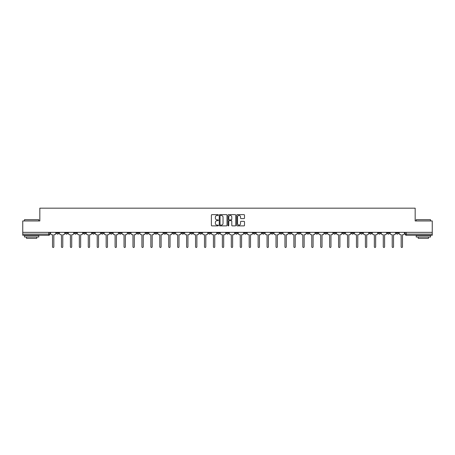 <?xml version="1.0" encoding="UTF-8"?>
<svg xmlns="http://www.w3.org/2000/svg" width="455" height="455" viewBox="0 0 455 455"><rect width="100%" height="100%" fill="white"/><g stroke="black" fill="none" stroke-linecap="round" stroke-linejoin="round"><path stroke-width="0.68" d="M218.332 215.033A0.392 0.392 0 0 0 217.939 214.641L211.962 214.641A0.563 0.563 0 0 0 211.399 215.204L211.399 225.327A0.563 0.563 0 0 0 211.962 225.89L217.939 225.89A0.392 0.392 0 0 0 218.332 225.498A0.392 0.392 0 0 0 217.939 225.1L217.166 225.1A1.797 1.797 0 0 1 215.363 223.303L215.363 222.461A1.797 1.797 0 0 1 217.166 220.658L217.939 220.658A0.392 0.392 0 0 0 218.332 220.265A0.392 0.392 0 0 0 217.939 219.873L217.166 219.873A1.797 1.797 0 0 1 215.363 218.07L215.363 217.228A1.797 1.797 0 0 1 217.166 215.425L217.939 215.425A0.392 0.392 0 0 0 218.332 215.033M351.51 232.357L351.51 232.988L353.802 232.988A1.149 1.149 0 0 1 352.653 234.132A1.149 1.149 0 0 1 351.51 232.988L351.51 232.357M297.871 232.357L297.871 232.988L300.163 232.988A1.149 1.149 0 0 1 299.015 234.132A1.149 1.149 0 0 1 297.871 232.988L297.871 232.357M288.931 232.357L288.931 232.988L291.223 232.988A1.149 1.149 0 0 1 290.08 234.132A1.149 1.149 0 0 1 288.931 232.988L288.931 232.357M235.292 232.357L235.292 232.988L237.584 232.988A1.149 1.149 0 0 1 236.441 234.132A1.149 1.149 0 0 1 235.292 232.988L235.292 232.357M226.351 232.357L226.351 232.988L228.649 232.988A1.149 1.149 0 0 1 227.5 234.132A1.149 1.149 0 0 1 226.351 232.988L226.351 232.357M217.416 232.357L217.416 232.988L219.708 232.988A1.149 1.149 0 0 1 218.559 234.132A1.149 1.149 0 0 1 217.416 232.988L217.416 232.357M199.535 232.357L199.535 232.988L201.827 232.988A1.149 1.149 0 0 1 200.683 234.132A1.149 1.149 0 0 1 199.535 232.988L199.535 232.357M181.659 232.988L181.659 232.357L181.659 232.988A1.149 1.149 0 0 0 182.802 234.132A1.149 1.149 0 0 1 181.659 232.988L183.951 232.988A1.149 1.149 0 0 1 182.802 234.132A1.149 1.149 0 0 0 183.951 232.988L183.951 232.357L183.951 232.988M172.718 232.988L172.718 232.357L172.718 232.988A1.149 1.149 0 0 0 173.861 234.132A1.149 1.149 0 0 1 172.718 232.988L175.01 232.988A1.149 1.149 0 0 1 173.861 234.132M163.777 232.988L163.777 232.357L163.777 232.988A1.149 1.149 0 0 0 164.92 234.132A1.149 1.149 0 0 1 163.777 232.988L166.069 232.988A1.149 1.149 0 0 1 164.92 234.132A1.149 1.149 0 0 0 166.069 232.988L166.069 232.357L166.069 232.988M154.837 232.357L154.837 232.988L157.129 232.988A1.149 1.149 0 0 1 155.985 234.132A1.149 1.149 0 0 1 154.837 232.988L154.837 232.357M145.896 232.357L145.896 232.988L148.188 232.988A1.149 1.149 0 0 1 147.045 234.132A1.149 1.149 0 0 1 145.896 232.988L145.896 232.357M136.961 232.357L136.961 232.988L139.253 232.988A1.149 1.149 0 0 1 138.104 234.132A1.149 1.149 0 0 1 136.961 232.988L136.961 232.357M128.02 232.988L128.02 232.357L128.02 232.988A1.149 1.149 0 0 0 129.163 234.132A1.149 1.149 0 0 1 128.02 232.988L130.312 232.988A1.149 1.149 0 0 1 129.163 234.132M110.138 232.988L110.138 232.357L110.138 232.988A1.149 1.149 0 0 0 111.287 234.132A1.149 1.149 0 0 1 110.138 232.988L112.43 232.988A1.149 1.149 0 0 1 111.287 234.132A1.149 1.149 0 0 0 112.43 232.988L112.43 232.357L112.43 232.988M101.198 232.988L101.198 232.357L101.198 232.988A1.149 1.149 0 0 0 102.347 234.132A1.149 1.149 0 0 1 101.198 232.988L103.49 232.988A1.149 1.149 0 0 1 102.347 234.132A1.149 1.149 0 0 0 103.49 232.988L103.49 232.357L103.49 232.988M92.263 232.988L92.263 232.357L92.263 232.988A1.149 1.149 0 0 0 93.406 234.132A1.149 1.149 0 0 1 92.263 232.988L94.555 232.988A1.149 1.149 0 0 1 93.406 234.132A1.149 1.149 0 0 0 94.555 232.988L94.555 232.357L94.555 232.988M83.322 232.988L83.322 232.357L83.322 232.988A1.149 1.149 0 0 0 84.465 234.132A1.149 1.149 0 0 1 83.322 232.988L85.614 232.988A1.149 1.149 0 0 1 84.465 234.132M74.381 232.988L74.381 232.357L74.381 232.988A1.149 1.149 0 0 0 75.53 234.132A1.149 1.149 0 0 1 74.381 232.988L76.673 232.988A1.149 1.149 0 0 1 75.53 234.132A1.149 1.149 0 0 0 76.673 232.988L76.673 232.357L76.673 232.988M65.44 232.988L65.44 232.357L65.44 232.988A1.149 1.149 0 0 0 66.589 234.132A1.149 1.149 0 0 1 65.44 232.988L67.732 232.988A1.149 1.149 0 0 1 66.589 234.132A1.149 1.149 0 0 0 67.732 232.988L67.732 232.357L67.732 232.988M243.937 218.605A0.563 0.563 0 0 0 244.5 218.042L244.5 215.204A0.563 0.563 0 0 0 243.937 214.641L237.3 214.641A0.563 0.563 0 0 0 236.737 215.204L236.737 225.327A0.563 0.563 0 0 0 237.3 225.89L243.937 225.89A0.563 0.563 0 0 0 244.5 225.327L244.5 221.898A0.563 0.563 0 0 0 243.937 221.335L241.099 221.335A0.563 0.563 0 0 0 240.536 221.898L240.536 223.598A1.507 1.507 0 0 1 239.029 225.1A1.507 1.507 0 0 1 237.527 223.598L237.527 216.933A1.507 1.507 0 0 1 239.029 215.425A1.507 1.507 0 0 1 240.536 216.933L240.536 218.042A0.563 0.563 0 0 0 241.099 218.605L243.937 218.605M22.75 232.357L22.75 220.954L39.83 220.954L39.83 208.174L415.17 208.174L415.17 220.954L432.25 220.954L432.25 232.357L22.75 232.357L22.75 234.132L49.857 234.132L49.857 232.357M227.005 215.204A0.563 0.563 0 0 0 226.448 214.641L219.81 214.641A0.563 0.563 0 0 0 219.247 215.204L219.247 225.327A0.563 0.563 0 0 0 219.81 225.89L226.448 225.89A0.563 0.563 0 0 0 227.005 225.327L227.005 215.204M228.552 214.641L235.189 214.641A0.563 0.563 0 0 1 235.753 215.204L235.753 225.327A0.563 0.563 0 0 1 235.189 225.89L232.351 225.89A0.563 0.563 0 0 1 231.788 225.327L231.788 221.221A0.563 0.563 0 0 0 231.225 220.658L229.343 220.658A0.563 0.563 0 0 0 228.78 221.221L228.78 225.498A0.392 0.392 0 0 1 228.387 225.89A0.392 0.392 0 0 1 227.995 225.498L227.995 215.204A0.563 0.563 0 0 1 228.552 214.641M405.143 232.357L405.143 234.132L432.25 234.132L432.25 235.28L406.292 235.28A1.149 1.149 0 0 1 405.143 234.132A1.149 1.149 0 0 0 406.292 235.28L406.292 232.357M432.25 232.357L432.25 234.132M49.857 234.132A1.149 1.149 0 0 1 48.708 235.28L22.75 235.28L22.75 234.132M398.495 232.988L398.495 232.357L398.495 232.988A1.149 1.149 0 0 1 397.351 234.132A1.149 1.149 0 0 1 396.203 232.988L398.495 232.988A1.149 1.149 0 0 1 397.351 234.132M396.203 232.357L396.203 232.988M389.56 232.357L389.56 232.988A1.149 1.149 0 0 1 388.411 234.132A1.149 1.149 0 0 1 387.268 232.988A1.149 1.149 0 0 0 388.411 234.132M387.268 232.357L387.268 232.988L389.56 232.988M380.619 232.357L380.619 232.988A1.149 1.149 0 0 1 379.47 234.132A1.149 1.149 0 0 1 378.327 232.988L380.619 232.988A1.149 1.149 0 0 1 379.47 234.132M378.327 232.357L378.327 232.988M371.678 232.357L371.678 232.988A1.149 1.149 0 0 1 370.535 234.132A1.149 1.149 0 0 1 369.386 232.988A1.149 1.149 0 0 0 370.535 234.132M369.386 232.357L369.386 232.988L371.678 232.988M362.737 232.357L362.737 232.988A1.149 1.149 0 0 1 361.594 234.132A1.149 1.149 0 0 1 360.445 232.988L362.737 232.988M360.445 232.357L360.445 232.988M353.802 232.357L353.802 232.988A1.149 1.149 0 0 1 352.653 234.132M344.862 232.357L344.862 232.988A1.149 1.149 0 0 1 343.713 234.132A1.149 1.149 0 0 1 342.57 232.988L344.862 232.988M342.57 232.357L342.57 232.988M335.921 232.357L335.921 232.988A1.149 1.149 0 0 1 334.772 234.132A1.149 1.149 0 0 1 333.629 232.988L335.921 232.988M333.629 232.357L333.629 232.988M326.98 232.357L326.98 232.988A1.149 1.149 0 0 1 325.837 234.132A1.149 1.149 0 0 1 324.688 232.988A1.149 1.149 0 0 0 325.837 234.132M324.688 232.357L324.688 232.988L326.98 232.988M318.039 232.357L318.039 232.988A1.149 1.149 0 0 1 316.896 234.132A1.149 1.149 0 0 1 315.747 232.988L318.039 232.988M315.747 232.357L315.747 232.988M309.104 232.357L309.104 232.988A1.149 1.149 0 0 1 307.955 234.132A1.149 1.149 0 0 1 306.812 232.988L309.104 232.988M306.812 232.357L306.812 232.988M300.163 232.357L300.163 232.988M291.223 232.357L291.223 232.988L291.223 232.357M282.282 232.357L282.282 232.988A1.149 1.149 0 0 1 281.139 234.132A1.149 1.149 0 0 1 279.99 232.988L282.282 232.988M279.99 232.357L279.99 232.988M273.341 232.357L273.341 232.988A1.149 1.149 0 0 1 272.198 234.132A1.149 1.149 0 0 1 271.049 232.988L273.341 232.988M271.049 232.357L271.049 232.988M264.406 232.357L264.406 232.988A1.149 1.149 0 0 1 263.257 234.132A1.149 1.149 0 0 1 262.114 232.988L264.406 232.988M262.114 232.357L262.114 232.988M255.465 232.357L255.465 232.988A1.149 1.149 0 0 1 254.317 234.132A1.149 1.149 0 0 1 253.173 232.988L255.465 232.988M253.173 232.357L253.173 232.988M246.525 232.357L246.525 232.988A1.149 1.149 0 0 1 245.381 234.132A1.149 1.149 0 0 1 244.233 232.988L246.525 232.988M244.233 232.357L244.233 232.988M237.584 232.357L237.584 232.988A1.149 1.149 0 0 1 236.441 234.132M228.649 232.357L228.649 232.988M219.708 232.988L219.708 232.357L219.708 232.988A1.149 1.149 0 0 1 218.559 234.132M210.767 232.357L210.767 232.988A1.149 1.149 0 0 1 209.618 234.132A1.149 1.149 0 0 1 208.475 232.988A1.149 1.149 0 0 0 209.618 234.132A1.149 1.149 0 0 0 210.767 232.988L208.475 232.988L208.475 232.357M201.827 232.988L201.827 232.357L201.827 232.988A1.149 1.149 0 0 1 200.683 234.132M192.886 232.357L192.886 232.988A1.149 1.149 0 0 1 191.743 234.132A1.149 1.149 0 0 1 190.594 232.988A1.149 1.149 0 0 0 191.743 234.132M190.594 232.357L190.594 232.988L192.886 232.988M175.01 232.357L175.01 232.988L175.01 232.357M157.129 232.988L157.129 232.357L157.129 232.988A1.149 1.149 0 0 1 155.985 234.132M148.188 232.988L148.188 232.357L148.188 232.988A1.149 1.149 0 0 1 147.045 234.132M139.253 232.988L139.253 232.357L139.253 232.988A1.149 1.149 0 0 1 138.104 234.132M130.312 232.357L130.312 232.988L130.312 232.357M121.371 232.988L121.371 232.357L121.371 232.988A1.149 1.149 0 0 1 120.228 234.132A1.149 1.149 0 0 1 119.079 232.988L121.371 232.988A1.149 1.149 0 0 1 120.228 234.132M119.079 232.357L119.079 232.988M85.614 232.357L85.614 232.988L85.614 232.357M58.797 232.357L58.797 232.988A1.149 1.149 0 0 1 57.648 234.132A1.149 1.149 0 0 1 56.505 232.988A1.149 1.149 0 0 0 57.648 234.132A1.149 1.149 0 0 0 58.797 232.988L58.797 232.357M56.505 232.357L56.505 232.988L58.797 232.988M220.425 215.425A0.392 0.392 0 0 0 220.032 215.824L220.032 224.707A0.392 0.392 0 0 0 220.425 225.1L221.244 225.1A1.797 1.797 0 0 0 223.041 223.303L223.041 217.228A1.797 1.797 0 0 0 221.244 215.425L220.425 215.425M231.788 216.961A1.507 1.507 0 0 0 230.287 215.454A1.507 1.507 0 0 0 228.78 216.961L228.78 219.31A0.563 0.563 0 0 0 229.343 219.873L231.225 219.873A0.563 0.563 0 0 0 231.788 219.31L231.788 216.961M50.63 233.557L50.63 232.357L50.63 233.557A1.149 1.149 48.4 0 0 51.773 234.706L52.518 234.706L52.518 246.826A0.66 0.66 48.4 0 0 53.178 247.486A0.66 0.66 48.4 0 0 53.838 246.826L53.838 234.706L54.583 234.706A1.149 1.149 48.4 0 0 55.726 233.557L55.726 232.357M51.773 234.706L52.518 234.706L52.518 246.826M53.838 246.826L53.838 234.706L54.583 234.706M59.571 233.557L59.571 232.357L59.571 233.557A1.149 1.149 48.4 0 0 60.714 234.706L61.459 234.706L61.459 246.826A0.66 0.66 48.4 0 0 62.119 247.486A0.66 0.66 48.4 0 0 62.779 246.826L62.779 234.706L63.524 234.706A1.149 1.149 48.4 0 0 64.667 233.557L64.667 232.357M68.506 233.557L68.506 232.357L68.506 233.557A1.149 1.149 48.4 0 0 69.655 234.706L70.4 234.706L70.4 246.826A0.66 0.66 48.4 0 0 71.06 247.486A0.66 0.66 48.4 0 0 71.719 246.826L71.719 234.706L72.464 234.706A1.149 1.149 48.4 0 0 73.608 233.557L73.608 232.357M60.714 234.706L61.459 234.706L61.459 246.826M62.779 246.826L62.779 234.706L63.524 234.706M69.655 234.706L70.4 234.706L70.4 246.826M71.719 246.826L71.719 234.706L72.464 234.706M24.468 219.691L38.794 219.691L24.468 219.691L24.468 220.954M38.794 236.998L24.468 236.998L24.468 235.565L38.794 235.565L38.794 236.998M36.792 236.998L36.792 238.318L26.475 238.318L26.475 236.998M416.206 219.691L430.532 219.691L416.206 219.691L416.206 220.954M430.532 236.998L416.206 236.998L416.206 235.565L430.532 235.565L430.532 236.998M428.525 236.998L428.525 238.318L418.208 238.318L418.208 236.998M77.447 233.557L77.447 232.357L77.447 233.557A1.149 1.149 48.4 0 0 78.596 234.706L79.341 234.706L79.341 246.826A0.66 0.66 48.4 0 0 79.995 247.486A0.66 0.66 48.4 0 0 80.654 246.826L80.654 234.706L81.4 234.706A1.149 1.149 48.4 0 0 82.548 233.557L82.548 232.357M86.387 233.557L86.387 232.357L86.387 233.557A1.149 1.149 48.4 0 0 87.531 234.706L88.276 234.706L88.276 246.826A0.66 0.66 48.4 0 0 88.935 247.486A0.66 0.66 48.4 0 0 89.595 246.826L89.595 234.706L90.34 234.706A1.149 1.149 48.4 0 0 91.489 233.557L91.489 232.357M95.328 233.557L95.328 232.357L95.328 233.557A1.149 1.149 48.4 0 0 96.471 234.706L97.216 234.706L97.216 246.826A0.66 0.66 48.4 0 0 97.876 247.486A0.66 0.66 48.4 0 0 98.536 246.826L98.536 234.706L99.281 234.706A1.149 1.149 48.4 0 0 100.424 233.557L100.424 232.357M78.596 234.706L79.341 234.706L79.341 246.826M80.654 246.826L80.654 234.706L81.4 234.706M87.531 234.706L88.276 234.706L88.276 246.826M89.595 246.826L89.595 234.706L90.34 234.706M96.471 234.706L97.216 234.706L97.216 246.826M98.536 246.826L98.536 234.706L99.281 234.706M104.263 233.557L104.263 232.357L104.263 233.557A1.149 1.149 48.4 0 0 105.412 234.706L106.157 234.706L106.157 246.826A0.66 0.66 48.4 0 0 106.817 247.486A0.66 0.66 48.4 0 0 107.477 246.826L107.477 234.706L108.222 234.706A1.149 1.149 48.4 0 0 109.365 233.557L109.365 232.357M105.412 234.706L106.157 234.706L106.157 246.826M107.477 246.826L107.477 234.706L108.222 234.706M113.204 233.557L113.204 232.357L113.204 233.557A1.149 1.149 48.4 0 0 114.353 234.706L115.098 234.706L115.098 246.826A0.66 0.66 48.4 0 0 115.758 247.486A0.66 0.66 48.4 0 0 116.417 246.826L116.417 234.706L117.157 234.706A1.149 1.149 48.4 0 0 118.306 233.557L118.306 232.357M114.353 234.706L115.098 234.706L115.098 246.826M116.417 246.826L116.417 234.706L117.157 234.706M122.145 233.557L122.145 232.357L122.145 233.557A1.149 1.149 48.4 0 0 123.294 234.706L124.039 234.706L124.039 246.826A0.66 0.66 48.4 0 0 124.693 247.486A0.66 0.66 48.4 0 0 125.352 246.826L125.352 234.706L126.098 234.706A1.149 1.149 48.4 0 0 127.246 233.557L127.246 232.357M123.294 234.706L124.039 234.706L124.039 246.826M125.352 246.826L125.352 234.706L126.098 234.706M131.085 233.557L131.085 232.357L131.085 233.557A1.149 1.149 48.4 0 0 132.229 234.706L132.974 234.706L132.974 246.826A0.66 0.66 48.4 0 0 133.633 247.486A0.66 0.66 48.4 0 0 134.293 246.826L134.293 234.706L135.038 234.706A1.149 1.149 48.4 0 0 136.187 233.557L136.187 232.357M132.229 234.706L132.974 234.706L132.974 246.826M134.293 246.826L134.293 234.706L135.038 234.706M140.026 233.557L140.026 232.357L140.026 233.557A1.149 1.149 48.4 0 0 141.169 234.706L141.915 234.706L141.915 246.826A0.66 0.66 48.4 0 0 142.574 247.486A0.66 0.66 48.4 0 0 143.234 246.826L143.234 234.706L143.979 234.706A1.149 1.149 48.4 0 0 145.122 233.557L145.122 232.357M141.169 234.706L141.915 234.706L141.915 246.826M143.234 246.826L143.234 234.706L143.979 234.706M148.961 233.557L148.961 232.357L148.961 233.557A1.149 1.149 48.4 0 0 150.11 234.706L150.855 234.706L150.855 246.826A0.66 0.66 48.4 0 0 151.515 247.486A0.66 0.66 48.4 0 0 152.175 246.826L152.175 234.706L152.92 234.706A1.149 1.149 48.4 0 0 154.063 233.557L154.063 232.357M150.11 234.706L150.855 234.706L150.855 246.826M152.175 246.826L152.175 234.706L152.92 234.706M157.902 233.557L157.902 232.357L157.902 233.557A1.149 1.149 48.4 0 0 159.051 234.706L159.796 234.706L159.796 246.826A0.66 0.66 48.4 0 0 160.456 247.486A0.66 0.66 48.4 0 0 161.11 246.826L161.11 234.706L161.855 234.706A1.149 1.149 48.4 0 0 163.004 233.557L163.004 232.357M159.051 234.706L159.796 234.706L159.796 246.826M161.11 246.826L161.11 234.706L161.855 234.706M166.843 233.557L166.843 232.357L166.843 233.557A1.149 1.149 48.4 0 0 167.992 234.706L168.737 234.706L168.737 246.826A0.66 0.66 48.4 0 0 169.391 247.486A0.66 0.66 48.4 0 0 170.051 246.826L170.051 234.706L170.796 234.706A1.149 1.149 48.4 0 0 171.944 233.557L171.944 232.357M167.992 234.706L168.737 234.706L168.737 246.826M170.051 246.826L170.051 234.706L170.796 234.706M175.784 233.557L175.784 232.357L175.784 233.557A1.149 1.149 48.4 0 0 176.927 234.706L177.672 234.706L177.672 246.826A0.66 0.66 48.4 0 0 178.332 247.486A0.66 0.66 48.4 0 0 178.991 246.826L178.991 234.706L179.736 234.706A1.149 1.149 48.4 0 0 180.885 233.557L180.885 232.357M176.927 234.706L177.672 234.706L177.672 246.826M178.991 246.826L178.991 234.706L179.736 234.706M184.724 233.557L184.724 232.357L184.724 233.557A1.149 1.149 48.4 0 0 185.868 234.706L186.613 234.706L186.613 246.826A0.66 0.66 48.4 0 0 187.272 247.486A0.66 0.66 48.4 0 0 187.932 246.826L187.932 234.706L188.677 234.706A1.149 1.149 48.4 0 0 189.82 233.557L189.82 232.357M185.868 234.706L186.613 234.706L186.613 246.826M187.932 246.826L187.932 234.706L188.677 234.706M193.659 233.557L193.659 232.357L193.659 233.557A1.149 1.149 48.4 0 0 194.808 234.706L195.553 234.706L195.553 246.826A0.66 0.66 48.4 0 0 196.213 247.486A0.66 0.66 48.4 0 0 196.873 246.826L196.873 234.706L197.618 234.706A1.149 1.149 48.4 0 0 198.761 233.557L198.761 232.357M194.808 234.706L195.553 234.706L195.553 246.826M196.873 246.826L196.873 234.706L197.618 234.706M202.6 233.557L202.6 232.357L202.6 233.557A1.149 1.149 48.4 0 0 203.749 234.706L204.494 234.706L204.494 246.826A0.66 0.66 48.4 0 0 205.154 247.486A0.66 0.66 48.4 0 0 205.808 246.826L205.808 234.706L206.553 234.706A1.149 1.149 48.4 0 0 207.702 233.557L207.702 232.357M203.749 234.706L204.494 234.706L204.494 246.826M205.808 246.826L205.808 234.706L206.553 234.706M211.541 233.557L211.541 232.357L211.541 233.557A1.149 1.149 48.4 0 0 212.684 234.706L213.429 234.706L213.429 246.826A0.66 0.66 48.4 0 0 214.089 247.486A0.66 0.66 48.4 0 0 214.749 246.826L214.749 234.706L215.494 234.706A1.149 1.149 48.4 0 0 216.643 233.557L216.643 232.357M212.684 234.706L213.429 234.706L213.429 246.826M214.749 246.826L214.749 234.706L215.494 234.706M220.482 233.557L220.482 232.357L220.482 233.557A1.149 1.149 48.4 0 0 221.625 234.706L222.37 234.706L222.37 246.826A0.66 0.66 48.4 0 0 223.03 247.486A0.66 0.66 48.4 0 0 223.689 246.826L223.689 234.706L224.434 234.706A1.149 1.149 48.4 0 0 225.578 233.557L225.578 232.357M221.625 234.706L222.37 234.706L222.37 246.826M223.689 246.826L223.689 234.706L224.434 234.706M229.422 233.557L229.422 232.357L229.422 233.557A1.149 1.149 48.4 0 0 230.566 234.706L231.311 234.706L231.311 246.826A0.66 0.66 48.4 0 0 231.97 247.486A0.66 0.66 48.4 0 0 232.63 246.826L232.63 234.706L233.375 234.706A1.149 1.149 48.4 0 0 234.518 233.557L234.518 232.357M230.566 234.706L231.311 234.706L231.311 246.826M232.63 246.826L232.63 234.706L233.375 234.706M238.357 233.557L238.357 232.357L238.357 233.557A1.149 1.149 48.4 0 0 239.506 234.706L240.251 234.706L240.251 246.826A0.66 0.66 48.4 0 0 240.911 247.486A0.66 0.66 48.4 0 0 241.571 246.826L241.571 234.706L242.316 234.706A1.149 1.149 48.4 0 0 243.459 233.557L243.459 232.357M239.506 234.706L240.251 234.706L240.251 246.826M241.571 246.826L241.571 234.706L242.316 234.706M247.298 233.557L247.298 232.357L247.298 233.557A1.149 1.149 48.4 0 0 248.447 234.706L249.192 234.706L249.192 246.826A0.66 0.66 48.4 0 0 249.846 247.486A0.66 0.66 48.4 0 0 250.506 246.826L250.506 234.706L251.251 234.706A1.149 1.149 48.4 0 0 252.4 233.557L252.4 232.357M248.447 234.706L249.192 234.706L249.192 246.826M250.506 246.826L250.506 234.706L251.251 234.706M256.239 233.557L256.239 232.357L256.239 233.557A1.149 1.149 48.4 0 0 257.382 234.706L258.127 234.706L258.127 246.826A0.66 0.66 48.4 0 0 258.787 247.486A0.66 0.66 48.4 0 0 259.447 246.826L259.447 234.706L260.192 234.706A1.149 1.149 48.4 0 0 261.341 233.557L261.341 232.357M257.382 234.706L258.127 234.706L258.127 246.826M259.447 246.826L259.447 234.706L260.192 234.706M265.18 233.557L265.18 232.357L265.18 233.557A1.149 1.149 48.4 0 0 266.323 234.706L267.068 234.706L267.068 246.826A0.66 0.66 48.4 0 0 267.728 247.486A0.66 0.66 48.4 0 0 268.387 246.826L268.387 234.706L269.132 234.706A1.149 1.149 48.4 0 0 270.276 233.557L270.276 232.357M266.323 234.706L267.068 234.706L267.068 246.826M268.387 246.826L268.387 234.706L269.132 234.706M274.115 233.557L274.115 232.357L274.115 233.557A1.149 1.149 48.4 0 0 275.264 234.706L276.009 234.706L276.009 246.826A0.66 0.66 48.4 0 0 276.668 247.486A0.66 0.66 48.4 0 0 277.328 246.826L277.328 234.706L278.073 234.706A1.149 1.149 48.4 0 0 279.216 233.557L279.216 232.357M275.264 234.706L276.009 234.706L276.009 246.826M277.328 246.826L277.328 234.706L278.073 234.706M283.055 233.557L283.055 232.357L283.055 233.557A1.149 1.149 48.4 0 0 284.204 234.706L284.949 234.706L284.949 246.826A0.66 0.66 48.4 0 0 285.609 247.486A0.66 0.66 48.4 0 0 286.263 246.826L286.263 234.706L287.008 234.706A1.149 1.149 48.4 0 0 288.157 233.557L288.157 232.357M284.204 234.706L284.949 234.706L284.949 246.826M286.263 246.826L286.263 234.706L287.008 234.706M291.996 233.557L291.996 232.357L291.996 233.557A1.149 1.149 48.4 0 0 293.145 234.706L293.89 234.706L293.89 246.826A0.66 0.66 48.4 0 0 294.544 247.486A0.66 0.66 48.4 0 0 295.204 246.826L295.204 234.706L295.949 234.706A1.149 1.149 48.4 0 0 297.098 233.557L297.098 232.357M293.145 234.706L293.89 234.706L293.89 246.826M295.204 246.826L295.204 234.706L295.949 234.706M300.937 233.557L300.937 232.357L300.937 233.557A1.149 1.149 48.4 0 0 302.08 234.706L302.825 234.706L302.825 246.826A0.66 0.66 48.4 0 0 303.485 247.486A0.66 0.66 48.4 0 0 304.145 246.826L304.145 234.706L304.89 234.706A1.149 1.149 48.4 0 0 306.039 233.557L306.039 232.357M302.08 234.706L302.825 234.706L302.825 246.826M304.145 246.826L304.145 234.706L304.89 234.706M309.878 233.557L309.878 232.357L309.878 233.557A1.149 1.149 48.4 0 0 311.021 234.706L311.766 234.706L311.766 246.826A0.66 0.66 48.4 0 0 312.426 247.486A0.66 0.66 48.4 0 0 313.086 246.826L313.086 234.706L313.831 234.706A1.149 1.149 48.4 0 0 314.974 233.557L314.974 232.357M311.021 234.706L311.766 234.706L311.766 246.826M313.086 246.826L313.086 234.706L313.831 234.706M318.813 233.557L318.813 232.357L318.813 233.557A1.149 1.149 48.4 0 0 319.962 234.706L320.707 234.706L320.707 246.826A0.66 0.66 48.4 0 0 321.366 247.486A0.66 0.66 48.4 0 0 322.026 246.826L322.026 234.706L322.771 234.706A1.149 1.149 48.4 0 0 323.914 233.557L323.914 232.357M319.962 234.706L320.707 234.706L320.707 246.826M322.026 246.826L322.026 234.706L322.771 234.706M327.754 233.557L327.754 232.357L327.754 233.557A1.149 1.149 48.4 0 0 328.902 234.706L329.647 234.706L329.647 246.826A0.66 0.66 48.4 0 0 330.307 247.486A0.66 0.66 48.4 0 0 330.961 246.826L330.961 234.706L331.706 234.706A1.149 1.149 48.4 0 0 332.855 233.557L332.855 232.357M328.902 234.706L329.647 234.706L329.647 246.826M330.961 246.826L330.961 234.706L331.706 234.706M336.694 233.557L336.694 232.357L336.694 233.557A1.149 1.149 48.4 0 0 337.843 234.706L338.583 234.706L338.583 246.826A0.66 0.66 48.4 0 0 339.242 247.486A0.66 0.66 48.4 0 0 339.902 246.826L339.902 234.706L340.647 234.706A1.149 1.149 48.4 0 0 341.796 233.557L341.796 232.357M337.843 234.706L338.583 234.706L338.583 246.826M339.902 246.826L339.902 234.706L340.647 234.706M345.635 233.557L345.635 232.357L345.635 233.557A1.149 1.149 48.4 0 0 346.778 234.706L347.523 234.706L347.523 246.826A0.66 0.66 48.4 0 0 348.183 247.486A0.66 0.66 48.4 0 0 348.843 246.826L348.843 234.706L349.588 234.706A1.149 1.149 48.4 0 0 350.737 233.557L350.737 232.357M346.778 234.706L347.523 234.706L347.523 246.826M348.843 246.826L348.843 234.706L349.588 234.706M354.576 233.557L354.576 232.357L354.576 233.557A1.149 1.149 48.4 0 0 355.719 234.706L356.464 234.706L356.464 246.826A0.66 0.66 48.4 0 0 357.124 247.486A0.66 0.66 48.4 0 0 357.784 246.826L357.784 234.706L358.529 234.706A1.149 1.149 48.4 0 0 359.672 233.557L359.672 232.357M355.719 234.706L356.464 234.706L356.464 246.826M357.784 246.826L357.784 234.706L358.529 234.706M363.511 233.557L363.511 232.357L363.511 233.557A1.149 1.149 48.4 0 0 364.66 234.706L365.405 234.706L365.405 246.826A0.66 0.66 48.4 0 0 366.065 247.486A0.66 0.66 48.4 0 0 366.724 246.826L366.724 234.706L367.469 234.706A1.149 1.149 48.4 0 0 368.613 233.557L368.613 232.357M364.66 234.706L365.405 234.706L365.405 246.826M366.724 246.826L366.724 234.706L367.469 234.706M372.452 233.557L372.452 232.357L372.452 233.557A1.149 1.149 48.4 0 0 373.601 234.706L374.346 234.706L374.346 246.826A0.66 0.66 48.4 0 0 375.005 247.486A0.66 0.66 48.4 0 0 375.659 246.826L375.659 234.706L376.404 234.706A1.149 1.149 48.4 0 0 377.553 233.557L377.553 232.357M373.601 234.706L374.346 234.706L374.346 246.826M375.659 246.826L375.659 234.706L376.404 234.706M381.392 233.557L381.392 232.357L381.392 233.557A1.149 1.149 48.4 0 0 382.536 234.706L383.281 234.706L383.281 246.826A0.66 0.66 48.4 0 0 383.94 247.486A0.66 0.66 48.4 0 0 384.6 246.826L384.6 234.706L385.345 234.706A1.149 1.149 48.4 0 0 386.494 233.557L386.494 232.357M382.536 234.706L383.281 234.706L383.281 246.826M384.6 246.826L384.6 234.706L385.345 234.706M390.333 233.557L390.333 232.357L390.333 233.557A1.149 1.149 48.4 0 0 391.476 234.706L392.221 234.706L392.221 246.826A0.66 0.66 48.4 0 0 392.881 247.486A0.66 0.66 48.4 0 0 393.541 246.826L393.541 234.706L394.286 234.706A1.149 1.149 48.4 0 0 395.429 233.557L395.429 232.357M391.476 234.706L392.221 234.706L392.221 246.826M393.541 246.826L393.541 234.706L394.286 234.706M399.274 233.557L399.274 232.357L399.274 233.557A1.149 1.149 48.4 0 0 400.417 234.706L401.162 234.706L401.162 246.826A0.66 0.66 48.4 0 0 401.822 247.486A0.66 0.66 48.4 0 0 402.482 246.826L402.482 234.706L403.227 234.706A1.149 1.149 48.4 0 0 404.37 233.557L404.37 232.357M400.417 234.706L401.162 234.706L401.162 246.826M402.482 246.826L402.482 234.706L403.227 234.706M48.708 232.357L48.708 235.28M38.794 220.954L38.794 219.691M35.53 235.565L35.53 235.28M27.738 235.565L27.738 235.28M430.532 220.954L430.532 219.691M427.262 235.565L427.262 235.28M419.47 235.565L419.47 235.28"/></g></svg>
